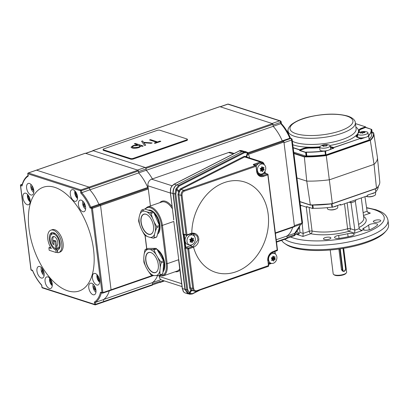 <?xml version="1.0" encoding="UTF-8"?>
<svg xmlns="http://www.w3.org/2000/svg" width="409" height="409" viewBox="0 0 409 409"><rect width="100%" height="100%" fill="white"/><g stroke="black" fill="none" stroke-linecap="round" stroke-linejoin="round"><path stroke-width="0.61" d="M373.34 132.639L373.637 132.823A50.839 15.992 172.9 0 1 373.76 133.406L377.41 157.332A51.508 16.207 172.9 0 1 377.446 157.613A51.508 16.207 172.9 0 1 374.051 164.357L329.572 179.761A51.508 16.207 172.9 0 1 306.74 181.11L304.316 156.54A50.568 15.91 -7.1 0 0 326.224 155.246L370.252 139.996A50.568 15.91 -7.1 0 0 373.34 132.639L372.144 132.25M299.884 201.586L310.155 204.899A50.839 15.992 -7.1 0 0 332.328 203.59L332.266 203.764A50.568 15.91 172.9 0 1 310.359 205.057L306.74 181.11L296.939 177.946M332.323 203.743L376.49 188.298L332.328 203.59L326.224 155.246M377.446 157.613L379.777 181.703A50.839 15.992 -7.1 0 1 376.49 188.298L374.051 164.357L370.252 139.996M365.891 127.577L371.715 129.438L371.306 129.75L371.766 133.452L372.272 133.252L371.791 129.576M371.766 133.452L371.265 129.904M369.184 139.408A48.799 15.353 -7.1 0 0 371.72 133.549A48.799 15.353 -7.1 0 0 371.709 133.492M326.152 150.788L325.022 151.095L325.487 154.796L326.004 154.888L369.189 139.939L368.76 136.217M325.487 154.796L324.91 151.09A48.799 15.353 172.9 0 1 306.356 152.26L305.595 152.45L299.72 150.553L299.485 149.863L293.187 147.833M293.161 147.634L299.577 149.699L299.72 150.236L303.585 148.896A6.779 2.132 172.9 0 1 309.95 147.905L309.915 148.078A6.641 2.091 -7.1 0 0 303.677 149.05L299.812 150.389L305.687 152.281L306.387 152.087L306.816 155.962A48.799 15.353 -7.1 0 0 325.37 154.791M306.816 155.962L306.136 152.128M293.728 152.179L306.055 156.151L306.694 155.982M386.208 230.799L385.079 232.092A52.863 16.631 172.9 0 1 343.652 248.319A52.863 16.631 172.9 0 1 292.588 247.44A52.863 16.631 172.9 0 1 286.09 244.418L284.684 243.442A54.218 17.055 -7.1 0 0 291.346 246.54A54.218 17.055 -7.1 0 0 343.713 247.44A54.218 17.055 -7.1 0 0 386.208 230.799A54.218 17.055 -7.1 0 0 388.55 224.807L387.993 220.339A54.218 17.055 172.9 0 1 351.955 241.264A54.218 17.055 172.9 0 1 290.789 242.072A54.218 17.055 172.9 0 1 284.649 239.321M281.668 240.349A54.218 17.055 -7.1 0 0 284.684 243.442M375.396 188.851L375.815 192.25L367.599 195.093L367.681 195.732L350.288 201.755C350.585 201.274 350.82 201.617 351.004 202.782A2.168 1.15 -109.1 0 0 351.009 202.838L354.838 230.124L354.629 233.176L348.872 231.32A2.168 0.884 74.4 0 1 347.614 228.784L344.501 203.759M356.096 199.745L355.344 201.279A2.168 1.15 -109.1 0 0 355.349 201.335L359.184 228.672L354.843 230.175M324.184 239.418A3.727 1.171 -7.1 0 0 328.386 239.362A3.727 1.171 -7.1 0 0 330.866 237.926A3.727 1.171 -7.1 0 0 330.15 237.353A3.727 1.171 -7.1 0 0 325.942 237.409A3.727 1.171 -7.1 0 0 323.468 238.846A3.727 1.171 -7.1 0 0 324.184 239.418M374.051 222.148A3.727 1.171 -7.1 0 0 378.259 222.097A3.727 1.171 -7.1 0 0 380.733 220.656A3.727 1.171 -7.1 0 0 380.022 220.083A3.727 1.171 -7.1 0 0 375.815 220.139A3.727 1.171 -7.1 0 0 373.335 221.576A3.727 1.171 -7.1 0 0 374.051 222.148M363.729 228.15A4.744 1.493 -7.1 0 0 362.696 229.265A4.744 1.493 -7.1 0 0 363.606 229.991A4.744 1.493 -7.1 0 0 371.081 229.204A48.119 15.138 -7.1 0 0 377.205 225.359A4.744 1.493 -7.1 0 0 377.63 224.623A4.744 1.493 -7.1 0 0 373.841 223.631A4.744 1.493 -7.1 0 0 368.642 225.057A38.63 12.152 172.9 0 1 363.729 228.15L363.969 230.088M338.657 235.441A4.744 1.493 -7.1 0 0 334.547 237.455A4.744 1.493 -7.1 0 0 335.457 238.181A4.744 1.493 -7.1 0 0 339.853 238.289A48.119 15.138 -7.1 0 0 351.142 236.111A4.744 1.493 -7.1 0 0 354.138 234.311A4.744 1.493 -7.1 0 0 347.722 233.692A38.63 12.152 172.9 0 1 338.657 235.441L339.025 238.391M295.17 234.587A4.744 1.493 -7.1 0 0 298.365 232.747A4.744 1.493 -7.1 0 0 298.043 232.297A38.63 12.152 172.9 0 1 296.954 231.392M312.231 205.093L312.655 208.524L306.622 206.581L306.704 207.22L300.329 205.165M312.87 205.093L313.268 208.314L312.655 208.524M331.556 203.866L331.965 207.133A48.799 15.353 172.9 0 1 313.268 208.314M331.985 203.815L332.415 207.276L331.965 207.133M350.288 201.755L340.707 205.073L340.631 204.434L332.415 207.276M378.274 186.392A48.799 15.353 172.9 0 1 375.748 191.709M339.715 204.751L340.707 205.073M306.704 207.22L307.619 206.903M364.935 196.683L367.103 211.305L368.79 212.915L370.36 213.104L363.483 215.487M359.669 229.582L362.44 230.471L360.871 230.287L359.184 228.672M299.495 227.573L299.986 232.414L298.325 234.377L297.225 234.592L299.23 233.897M302.179 223.651L303.166 233.386L309.276 231.274L306.259 207.077M347.134 202.844L350.355 228.677A2.168 1.708 -72.1 0 1 348.872 231.32A32.669 10.276 172.9 0 1 310.804 233.728L302.962 236.443L303.166 233.386M360.447 133.119L360.334 133.068A10.752 5.598 -85.4 0 1 361.019 132.424A10.752 4.596 -106.1 0 0 360.375 132.301L360.493 132.219A10.752 10.189 3.1 0 1 361.853 131.887A10.752 5.598 -85.4 0 1 362.584 131.616L362.819 131.596A10.752 4.596 73.9 0 1 363.463 131.718A10.752 10.189 3.1 0 1 364.864 131.754L364.976 131.81A10.752 5.598 94.6 0 0 364.245 132.081A10.752 4.596 73.9 0 1 364.935 132.577L364.818 132.654A10.752 10.189 -176.9 0 0 363.412 132.613A10.752 5.598 94.6 0 0 362.727 133.257L362.492 133.283A10.752 4.596 -106.1 0 0 361.801 132.787A10.752 10.189 -176.9 0 0 360.447 133.119M367.17 133.723A5.169 1.626 -7.1 0 0 367.89 132.685A5.169 1.626 -7.1 0 0 366.709 131.882A10.844 10.844 0 0 0 358.591 132.889A5.169 1.626 -7.1 0 0 358.371 133.022A5.169 1.626 -7.1 0 0 357.64 133.963A5.169 1.626 -7.1 0 0 361.423 135.103A5.169 1.626 -7.1 0 0 367.17 133.723M357.64 133.963L357.727 136.713A5.424 1.708 -7.1 0 0 361.699 137.91A5.424 1.708 -7.1 0 0 367.727 136.463A5.424 1.708 -7.1 0 0 368.483 135.374L367.89 132.685M364.312 132.618L364.245 132.081M361.086 132.94L361.019 132.424M361.975 132.894L361.853 131.887M363.039 132.94L362.369 133.181M363.575 132.608L363.463 131.718M362.875 133.099L362.584 131.616M326.28 146.059L326.08 146.12A10.752 8.753 -124.8 0 0 324.848 145.86A10.752 8.926 112.5 0 0 323.688 146.407L323.432 145.768A10.752 8.753 -124.8 0 0 322.246 145.88L322.241 145.803A10.752 8.926 -67.5 0 1 323.396 145.261L323.591 144.95A10.752 8.753 55.2 0 1 324.777 144.837A10.752 8.926 -67.5 0 1 325.978 144.663L326.188 144.929A10.752 8.753 55.2 0 1 327.42 145.19L327.425 145.261A10.752 8.926 112.5 0 0 326.224 145.435L326.28 146.059M320.768 145.987A5.169 1.626 -7.1 0 0 319.818 147.061A5.169 1.626 -7.1 0 0 322.481 148.181A5.169 1.626 -7.1 0 0 327.716 147.537A5.169 1.626 -7.1 0 0 330.073 145.783A5.169 1.626 -7.1 0 0 328.887 144.975A10.844 10.844 0 0 0 320.768 145.987M319.818 147.061L319.904 149.812A5.424 1.708 -7.1 0 0 322.701 150.987A5.424 1.708 -7.1 0 0 328.187 150.313A5.424 1.708 -7.1 0 0 330.661 148.472L330.073 145.783M323.923 146.279L323.56 146.437M324.904 145.865L324.777 144.837M326.27 145.967L325.876 146.064M326.254 145.43L326.188 144.929M323.514 146.427L323.432 145.768M323.545 146.432L323.396 145.261M326.193 146.125L325.978 144.663M323.591 144.95L323.698 146.386L323.391 145.006M375.513 192.353L375.58 194.403A5.169 1.626 172.9 0 1 374.629 195.476A5.169 1.626 172.9 0 1 366.51 196.489A5.169 1.626 172.9 0 1 365.999 196.315M374.772 192.608A5.424 1.708 172.9 0 1 371.28 193.82M337.691 205.451L337.757 207.501A5.169 1.626 172.9 0 1 336.806 208.575A5.169 1.626 172.9 0 1 328.688 209.587A5.169 1.626 172.9 0 1 327.87 209.244A5.169 1.626 172.9 0 1 327.507 208.779L327.256 207.654M336.95 205.707A5.424 1.708 172.9 0 1 333.458 206.913M346.346 272.915L345.784 273.565A6.099 1.917 172.9 0 1 341.004 275.436A6.099 1.917 172.9 0 1 335.114 275.334A6.099 1.917 172.9 0 1 334.363 274.986L333.657 274.495A6.779 2.132 -7.1 0 0 334.49 274.884A6.779 2.132 -7.1 0 0 341.034 274.996A6.779 2.132 -7.1 0 0 346.346 272.915A6.779 2.132 -7.1 0 0 346.643 272.169L343.667 248.314M344.255 271.341A2.035 1.6 -72.1 0 1 343.396 271.361L342.584 271.101L341.454 269.689L338.877 249.04M330.216 249.991L333.192 273.841A6.779 2.132 -7.1 0 0 333.657 274.495M152.557 284.843L159.72 282.363A1.355 0.721 -109.1 0 0 160.072 281.341L160.149 281.98A0.68 0.358 70.9 0 1 159.975 282.491A0.68 0.358 70.9 0 1 159.832 282.486L159.587 282.409M294.117 226.801A0.68 0.358 -109.1 0 0 294.26 226.801A0.68 0.358 -109.1 0 0 294.434 226.289L283.938 142.02A0.68 0.358 -109.1 0 0 283.463 141.253L282.266 140.87A33.886 18.006 -109.1 0 0 273.192 126.335L272.946 124.382A0.68 0.358 -109.1 0 0 272.471 123.615L219.889 106.667A0.68 0.358 -109.1 0 0 219.745 106.662A0.68 0.358 -109.1 0 0 219.633 106.754M92.618 150.901A0.68 0.358 70.9 0 1 92.797 150.624A0.68 0.358 70.9 0 1 92.935 150.624L145.517 167.578A0.68 0.358 70.9 0 1 145.998 168.344L146.238 170.277L138.641 172.905A33.886 18.006 70.9 0 1 143.615 179.566M146.248 170.292L273.192 126.335A33.886 18.006 70.9 0 1 278.161 132.976M151.212 176.939A33.886 18.006 70.9 0 1 152.388 178.917A33.886 18.006 -109.1 0 0 146.238 170.277L146.074 168.983A1.355 0.721 -109.1 0 0 145.118 167.45L93.334 150.752A1.355 0.721 -109.1 0 0 93.053 150.747L85.588 153.334M247.885 152.772L282.266 140.87L283.064 141.125L290.656 138.498L289.848 138.237A33.886 18.006 -109.1 0 0 280.784 123.687L281.167 123.809M159.97 280.001L160.977 279.654M276.223 239.746L286.857 236.065A33.886 18.006 -109.1 0 0 292.66 227.353M286.781 238.529A0.68 0.358 -109.1 0 0 286.924 238.529A0.68 0.358 -109.1 0 0 287.103 238.018L286.857 236.065M273.028 125.021L273.186 126.32L280.784 123.687L280.62 122.393L273.028 125.021M220.001 106.79A1.355 0.721 70.9 0 1 220.287 106.795L272.072 123.487L279.664 120.859L227.879 104.162A1.355 1.069 -72.1 0 1 228.457 104.152L280.242 120.844A1.355 1.069 -72.1 0 0 279.664 120.859A1.355 0.721 70.9 0 1 280.62 122.393A1.355 0.424 172.9 0 0 281.172 121.969L281.366 123.579C285.053 127.623 288.135 132.577 290.62 138.441M290.523 232.21A33.886 18.006 70.9 0 1 286.862 236.085L287.021 237.378L294.618 234.751L294.454 233.457A33.886 18.006 -109.1 0 0 300.313 224.49M284.02 142.659L294.357 225.65L301.949 223.023L291.612 140.026L284.02 142.659M294.434 226.525L301.597 224.045A1.355 0.721 70.9 0 0 301.949 223.023A1.355 0.424 -7.1 0 0 302.496 222.598L292.159 139.602A1.355 0.424 172.9 0 1 291.612 140.026A1.355 0.721 70.9 0 0 290.656 138.498A1.355 1.069 -72.1 0 1 291.234 138.482L289.848 138.237L282.261 140.86M300.748 224.342L294.659 233.355L286.862 236.085M160.717 279.459A33.886 18.006 -109.1 0 1 159.909 280.042L152.312 282.675L152.475 283.969L160.072 281.341M155.977 278.8A33.886 18.006 70.9 0 1 152.312 282.675M93.334 150.752L85.742 153.385L137.526 170.078L145.118 167.45M146.074 168.983L138.482 171.611L138.641 172.905M148.099 187.317L147.715 187.45L148.135 187.593L147.721 187.46A33.886 18.006 -109.1 0 0 138.646 172.925L138.4 170.972A0.68 0.358 -109.1 0 0 137.925 170.205L85.343 153.252A0.68 0.358 -109.1 0 0 85.2 153.252A0.68 0.358 -109.1 0 0 85.087 153.344M85.742 153.385A1.355 0.721 -109.1 0 0 85.455 153.38M95.384 287.793L95.266 288.606L95.706 288.846M95.803 289.449L95.839 289.434A10.752 2.255 168.6 0 1 95.803 289.449A10.752 6.518 132.3 0 0 95.798 290.502L95.665 290.487A10.752 8.768 -136.9 0 1 94.878 289.342A10.752 2.255 168.6 0 1 94.249 289.199L94.142 288.994A10.752 6.518 -47.7 0 1 94.147 287.941A10.752 8.768 -136.9 0 1 93.681 286.689L93.707 286.499A10.752 2.255 -11.4 0 0 94.336 286.648A10.752 6.518 -47.7 0 1 94.515 285.937M93.16 284.194A5.169 2.745 -109.1 0 0 92.981 284.95A5.169 2.745 -109.1 0 0 95.951 292.256M95.752 289.04L94.878 289.342M95.292 287.547L94.147 287.941M94.816 286.479L94.336 286.648M95.614 288.493L94.249 289.199M242.092 150.752L239.48 150.87L174.111 184.208L176.581 185.006L241.949 151.667L239.48 150.87A0.68 0.486 -117 0 0 239.25 150.906L239.25 150.906C239.669 150.517 240.492 150.415 241.729 150.604L243.508 151.177M176.581 185.006C174.004 186.755 172.813 189.623 173.017 193.615L184.945 289.373L187.767 293.774L188.753 293.907M239.25 150.906L173.881 184.244A0.68 0.486 -117 0 1 174.111 184.208L171.586 186.473L170.686 188.472L170.466 192.792L173.687 219.147M179.045 261.954L173.805 221.443L162.414 225.39L167.184 263.693L178.58 259.746L182.266 288.447L183.406 291.745L184.812 292.808A0.68 0.455 112.4 0 1 184.786 292.798M170.379 193.038L147.91 185.793L150.42 205.937M159.132 275.901L159.198 276.448L181.673 283.693M233.222 153.978L228.651 152.506L151.611 179.183L172 185.758M228.651 152.506A5.424 4.264 -72.1 0 1 230.952 152.455L234.173 153.493M182.036 286.602L161.877 280.104A5.424 4.264 -72.1 0 1 159.198 276.448M147.91 185.793A5.424 4.264 -72.1 0 1 151.611 179.183M153.539 248.396A12.945 6.881 70.9 0 1 154.628 248.391M156.918 249.224A12.945 6.881 70.9 0 1 157.859 249.858A12.945 6.881 70.9 0 1 164.689 263.248A12.945 6.881 70.9 0 1 164.459 268.912A12.945 6.881 70.9 0 1 162.961 271.919M148.349 210.175A12.945 6.881 70.9 0 1 153.089 211.555A12.945 6.881 70.9 0 1 159.919 224.945A12.945 6.881 70.9 0 1 159.689 230.61A12.945 6.881 70.9 0 1 157.526 234.214M179.106 262.169L182.394 288.549L183.569 291.878L184.832 292.818L187.767 293.774M184.832 292.818A0.68 0.455 112.4 0 1 184.812 292.808L185.108 292.921M171.586 186.473L170.507 188.569L170.338 192.685L173.017 193.615M173.753 219.173L170.338 192.685M268.151 214.04A47.444 37.316 107.9 0 0 227.614 181.606A47.444 37.316 107.9 0 0 191.795 233.171C195.62 232.839 197.951 234.628 198.784 238.529C198.943 242.609 197.199 245.497 193.539 247.184A47.444 37.316 107.9 0 0 238.708 270.707A47.444 37.316 107.9 0 0 268.151 214.04M244.546 152.7L179.162 186.039L176.846 189.162L178.835 190.717L180.405 188.851L244.086 156.386L246.29 156.458L247.435 152.808L244.546 152.7A0.68 0.486 -117 0 0 243.979 152.148L242.174 151.55L176.887 184.853L178.59 185.482L243.979 152.148L246.535 151.974L247.649 152.577A0.68 0.562 -46.4 0 1 247.777 152.669L247.276 152.306A0.68 0.435 -60.5 0 0 247.23 152.286M242.174 151.55L244.536 151.315L246.463 151.949M192.107 294.01A0.68 0.486 -117 0 0 192.337 293.979L189.684 294.25L187.905 293.59L185.19 289.255L173.263 193.493C173.068 189.5 174.275 186.622 176.887 184.853M268.57 265.569L196.77 290.702A3.39 2.664 107.9 0 1 193.661 288.447L188.733 248.866L187.792 248.928A0.68 0.532 -72.1 0 1 188.252 248.099A0.68 0.358 -109.1 0 1 188.733 248.866L193.074 247.363A7.454 5.864 -72.1 0 0 193.539 247.179L193.058 246.412L197.946 240.042L197.107 236.167L194.203 233.866L191.663 233.662M246.499 156.984L244.654 156.938L180.972 189.403L183.892 190.343L255.543 165.533A0.68 0.358 70.9 0 1 256.024 166.299L184.367 191.11A3.39 2.664 107.9 0 0 182.051 195.241L186.985 234.822L191.32 233.319A7.454 5.864 -72.1 0 1 191.795 233.176L191.473 233.692L194.203 233.866M193.089 290.676L191.3 290.768L190.758 290.344L189.582 287.854L184.653 248.273L184.832 247.312L186.156 247.225L190.205 245.824A6.779 5.332 107.9 0 0 192.143 244.689M186.156 247.225L188.252 248.099L192.593 246.596L190.205 245.824M194.658 236.642A6.779 5.332 107.9 0 0 192.705 233.616M249.444 157.889L249.28 156.545L247.915 153.186L247.435 152.808A0.68 0.435 -60.5 0 0 247.276 152.306L246.535 151.974M189.684 294.25L188.539 293.457L186.811 289.853L174.883 194.091L175.911 188.917A0.68 0.297 -163 0 1 176.846 189.162L175.834 194.04L187.762 289.802L189.842 293.488L192.557 293.606L198.641 290.502M184.653 248.273L185.584 248.217L190.517 287.798L192.087 290.375A0.68 0.578 118.8 0 0 191.3 290.768L189.842 293.488A0.68 0.567 -49.8 0 1 188.978 293.841M175.911 188.917L178.59 185.482A0.68 0.486 -117 0 1 179.162 186.039M256.806 171.09L256.167 165.982A0.68 0.532 107.9 0 0 255.543 165.533L253.554 164.888A1.355 0.424 -7.1 0 1 253.841 164.254L260.354 162A4.064 3.2 -72.1 0 1 262.077 161.964L246.453 156.964M192.087 290.375L194.73 291.249A4.064 3.2 -72.1 0 1 192.721 288.509L187.792 248.928L185.584 248.217L186.059 247.394M180.405 188.851A0.68 0.486 63 0 0 180.972 189.403L179.321 191.969L178.907 194.592L183.835 234.168L186.044 234.878L181.11 195.303L177.971 194.648L178.835 190.717A0.68 0.337 22.4 0 0 179.715 191.029M246.371 156.898A0.68 0.435 118.7 0 1 246.29 156.458L246.944 157.082M246.75 157.02A0.68 0.532 142.3 0 1 246.77 156.831L247.915 153.186A0.68 0.562 -46.4 0 0 247.777 152.669L249.28 156.545M179.321 191.969L175.609 189.658M200.231 289.955L192.337 293.979A0.68 0.486 -117 0 0 192.557 293.606M188.539 293.457A0.68 0.389 -47 0 0 189.316 293.043L190.758 290.344A0.68 0.389 133.7 0 1 191.524 289.935M186.443 235.354A0.68 0.532 -72.1 0 1 186.044 234.878L186.985 234.822A0.68 0.358 70.9 0 1 186.806 235.333A0.68 0.358 70.9 0 1 186.662 235.333M191.32 233.319A0.68 0.358 70.9 0 1 191.146 233.83L191.576 233.703M256.658 171.407L256.934 171.192C257.67 173.999 258.744 175.487 260.15 175.66A6.779 5.332 107.9 0 0 263.023 175.594L267.363 174.091A0.68 0.358 70.9 0 1 267.844 174.858L263.503 176.361A7.454 5.864 -72.1 0 1 256.658 171.407L256.024 166.299L256.3 166.085A0.68 0.68 0 0 0 255.835 165.522L253.841 164.883A0.68 0.532 107.9 0 0 253.554 164.888M276.908 250.697A0.68 0.358 -109.1 0 0 277.046 250.702A0.68 0.358 -109.1 0 0 277.225 250.19L267.844 174.858L268.115 174.643A0.68 0.68 0 0 0 267.65 174.086A0.68 0.532 107.9 0 0 267.363 174.091L265.375 173.447L261.034 174.95A6.779 5.332 -72.1 0 1 259.209 175.216M267.936 260.467L268.427 265.886A0.68 0.358 70.9 0 1 268.253 266.397A0.68 0.358 70.9 0 1 268.11 266.397M185.788 247.276L184.219 234.664L183.738 234.715L185.323 247.409M184.832 247.312L183.298 234.991L183.738 234.715M263.79 164.357A3.39 2.664 107.9 0 0 260.83 162.767A0.68 0.358 70.9 0 0 260.354 162L244.654 156.938A0.68 0.486 63 0 1 244.086 156.386M261.893 170.906L262.169 170.026L263.376 169.474L262.655 168.477L262.921 167.624M264.173 169.684L264.107 169.909A10.752 3.384 172.9 0 1 263.11 170.328A10.752 6.641 107.1 0 1 262.578 171.616L262.389 171.683A10.752 3.257 -138.3 0 0 261.806 170.778A10.752 3.384 172.9 0 1 260.579 171.126L260.461 170.967A10.752 6.641 -72.9 0 0 260.993 169.679A10.752 3.257 -138.3 0 0 260.18 168.702L260.252 168.477A10.752 3.384 -7.1 0 0 261.479 168.13A10.752 6.641 -72.9 0 0 261.775 166.77L261.964 166.703A10.752 3.257 41.7 0 1 262.777 167.68A10.752 3.384 -7.1 0 0 263.774 167.261L263.892 167.419A10.752 6.641 107.1 0 1 263.595 168.779A10.752 3.257 41.7 0 1 264.173 169.684L263.217 169.5L264.107 169.909M260.988 164.137A5.169 4.064 107.9 0 0 257.419 169.382A5.169 4.064 107.9 0 0 260.451 174.035A5.169 4.064 107.9 0 0 262.2 173.876A5.169 4.064 107.9 0 0 265.712 169.193A5.169 4.064 107.9 0 0 263.601 164.254A5.169 4.064 107.9 0 0 260.988 164.137M263.601 164.254L262 163.477A5.424 4.264 107.9 0 0 259.26 163.349A5.424 4.264 107.9 0 0 256.295 166.059M257.558 173.314A5.424 4.264 107.9 0 0 258.692 173.733L260.451 174.035M261.571 167.767L261.699 167.189M261.837 167.378L262.777 167.68M260.906 168.303L260.876 168.774L262.655 168.477L263.595 168.779M261.274 168.191L260.876 168.774L262.169 170.026L263.11 170.328M260.645 170.553L261.806 170.778M263.217 169.5L260.876 168.774L262.374 167.552M260.87 169.531L260.876 168.774L261.417 170.655M260.87 170.006L260.87 170.476M260.487 169.06L260.876 168.774L260.61 169.208M260.727 168.35L260.876 168.774L260.16 168.559M273.028 260.282L273.299 259.403L274.505 258.851L273.785 257.854L274.05 257M275.308 259.061L275.237 259.286A10.752 3.384 172.9 0 1 274.24 259.705A10.752 6.641 107.1 0 1 273.708 260.993L273.524 261.06A10.752 3.257 -138.3 0 0 272.941 260.155A10.752 3.384 172.9 0 1 271.714 260.502L271.596 260.344A10.752 6.641 -72.9 0 0 272.128 259.055A10.752 3.257 -138.3 0 0 271.315 258.079L271.382 257.854A10.752 3.384 -7.1 0 0 272.609 257.506A10.752 6.641 -72.9 0 0 272.91 256.141L273.1 256.08A10.752 3.257 41.7 0 1 273.912 257.056A10.752 3.384 -7.1 0 0 274.909 256.632L275.027 256.796A10.752 6.641 107.1 0 1 274.725 258.156A10.752 3.257 41.7 0 1 275.308 259.061L274.352 258.877L275.237 259.286M272.123 253.514A5.169 4.064 107.9 0 0 268.555 258.759A5.169 4.064 107.9 0 0 271.581 263.411A5.169 4.064 107.9 0 0 273.335 263.248A5.169 4.064 107.9 0 0 276.842 258.57A5.169 4.064 107.9 0 0 274.736 253.631A5.169 4.064 107.9 0 0 272.123 253.514M274.736 253.631L273.135 252.849A5.424 4.264 107.9 0 0 271.97 252.527M268.299 262.425A5.424 4.264 107.9 0 0 269.828 263.11L271.581 263.411M272.701 257.143L272.829 256.566M272.972 256.755L273.912 257.056M272.036 257.675L272.011 258.151L273.785 257.854L274.725 258.156M272.409 257.568L272.011 258.151L273.299 259.403L274.24 259.705M271.781 259.93L272.941 260.155M274.352 258.877L272.011 258.151L273.509 256.929M272.005 258.907L272.011 258.151L272.552 260.032M272.005 259.383L272 259.853M271.617 258.437L272.011 258.151L271.745 258.585M271.857 257.726L272.011 258.151L271.295 257.931M191.448 241.872L191.724 240.998L192.93 240.446L192.21 239.449L192.475 238.595M193.728 240.656L193.661 240.875A10.752 3.384 172.9 0 1 192.665 241.3A10.752 6.641 107.1 0 1 192.133 242.588L191.944 242.655A10.752 3.257 -138.3 0 0 191.366 241.75A10.752 3.384 172.9 0 1 190.134 242.097L190.016 241.939A10.752 6.641 -72.9 0 0 190.548 240.65A10.752 3.257 -138.3 0 0 189.735 239.674L189.807 239.449A10.752 3.384 -7.1 0 0 191.034 239.101A10.752 6.641 -72.9 0 0 191.335 237.736L191.519 237.675A10.752 3.257 41.7 0 1 192.332 238.651A10.752 3.384 -7.1 0 0 193.329 238.227L193.447 238.386A10.752 6.641 107.1 0 1 193.15 239.751A10.752 3.257 41.7 0 1 193.728 240.656L192.772 240.472L193.661 240.875M190.543 235.109A5.169 4.064 107.9 0 0 186.979 240.354A5.169 4.064 107.9 0 0 190.006 245.001A5.169 4.064 107.9 0 0 191.755 244.843A5.169 4.064 107.9 0 0 195.267 240.165A5.169 4.064 107.9 0 0 193.155 235.226A5.169 4.064 107.9 0 0 190.543 235.109M193.155 235.226L191.555 234.444A5.424 4.264 107.9 0 0 190.328 234.112M187.378 235.134A5.424 4.264 107.9 0 0 185.088 240.737A5.424 4.264 107.9 0 0 188.252 244.7L190.006 245.001M191.126 238.738L191.254 238.156M191.392 238.35L192.332 238.651M190.461 239.27L190.43 239.746L192.21 239.449L193.15 239.751M190.834 239.163L190.43 239.746L191.724 240.998L192.665 241.3M190.205 241.525L191.366 241.75M192.772 240.472L190.43 239.746L191.928 238.519M190.43 240.497L190.43 239.746L190.972 241.622M190.425 240.978L190.425 241.448M190.042 240.032L190.43 239.746L190.17 240.18M190.282 239.321L190.43 239.746L189.715 239.526M158.334 267.644A10.639 5.654 70.9 0 1 158.068 269.224A10.639 5.654 70.9 0 1 150.614 270.896A10.639 5.654 70.9 0 1 145.681 257.46A10.639 5.654 70.9 0 1 152.649 253.565A10.639 5.654 70.9 0 1 158.334 267.644M152.7 253.6A10.506 5.583 -109.1 0 0 148.677 252.588A10.506 5.583 -109.1 0 0 145.87 257.491A10.506 5.583 -109.1 0 0 148.774 268.345A10.506 5.583 -109.1 0 0 155.553 272.445A10.506 5.583 -109.1 0 0 158.089 269.163M157.736 250.64A12.198 6.483 70.9 0 1 164.142 266.699A12.198 6.483 70.9 0 1 163.099 270.415M157.951 257.813L155.89 254.219A13.727 7.296 70.9 0 0 150.057 249.526L147.664 249.536A13.727 7.296 70.9 0 0 144.111 254.265L143.784 257.869A13.727 7.296 70.9 0 0 146.064 267.297L148.124 270.886A13.727 7.296 70.9 0 0 153.963 275.584L156.35 275.574A13.727 7.296 70.9 0 0 159.904 270.84L160.231 267.241A13.727 7.296 70.9 0 0 157.951 257.813L160.788 261.786A15.317 8.139 70.9 0 1 161.069 262.936L160.231 267.241M159.904 270.84L159.996 274.822A15.317 8.139 70.9 0 1 159.561 275.4L156.35 275.574M153.963 275.584L151.678 275.431A15.317 8.139 70.9 0 1 150.962 274.858L148.124 270.886M146.064 267.297L144.152 263.002A15.317 8.139 70.9 0 1 143.876 261.852L143.784 257.869M144.111 254.265L144.95 249.965A15.317 8.139 70.9 0 1 145.384 249.383L147.664 249.536M150.057 249.526L153.268 249.352A15.317 8.139 70.9 0 1 153.978 249.93L155.89 254.219M159.561 275.4L162.353 274.434A15.317 8.139 -109.1 0 0 162.787 273.856L163.861 261.97A15.317 8.139 -109.1 0 0 163.58 260.819L156.77 248.963A15.317 8.139 -109.1 0 0 156.059 248.386L148.176 248.416L145.384 249.383M156.77 248.963L153.978 249.93M156.059 248.386L153.268 249.352M163.861 261.97L161.069 262.936M163.58 260.819L160.788 261.786M162.787 273.856L159.996 274.822M145.987 214.229A10.639 5.654 70.9 0 1 147.879 215.257A10.639 5.654 70.9 0 1 153.298 230.921A10.639 5.654 70.9 0 1 148.487 234.275A10.639 5.654 70.9 0 1 140.982 222.235A10.639 5.654 70.9 0 1 145.987 214.229M147.925 215.298A10.506 5.583 -109.1 0 0 146.11 214.316A10.506 5.583 -109.1 0 0 143.907 214.285A10.506 5.583 -109.1 0 0 141.514 224.127A10.506 5.583 -109.1 0 0 148.579 234.106A10.506 5.583 -109.1 0 0 150.783 234.137A10.506 5.583 -109.1 0 0 153.314 230.86M139.96 214.086L139.126 217.199A13.727 7.296 70.9 0 0 140.277 226.443L141.984 230.379A13.727 7.296 70.9 0 0 147.557 236.607L150.098 237.43A13.727 7.296 70.9 0 0 154.515 234.418L155.348 231.3A13.727 7.296 70.9 0 0 154.193 222.056L152.485 218.125A13.727 7.296 70.9 0 0 146.918 211.893L144.377 211.075A13.727 7.296 70.9 0 0 139.96 214.086L141.376 210.338A15.317 8.139 70.9 0 1 141.918 209.97L144.377 211.075M146.918 211.893L150.302 212.675A15.317 8.139 70.9 0 1 150.982 213.437L152.485 218.125M154.193 222.056L156.627 226.422A15.317 8.139 70.9 0 1 156.765 227.557L155.348 231.3M154.515 234.418L154.024 237.839A15.317 8.139 70.9 0 1 153.482 238.207L150.098 237.43M147.557 236.607L145.098 235.507A15.317 8.139 70.9 0 1 144.418 234.746L141.984 230.379M140.277 226.443L138.774 221.755A15.317 8.139 70.9 0 1 138.636 220.625L139.126 217.199M153.482 238.207L156.274 237.24A15.317 8.139 -109.1 0 0 156.816 236.872L159.556 226.586A15.317 8.139 -109.1 0 0 159.418 225.456L153.774 212.47A15.317 8.139 -109.1 0 0 153.094 211.709L144.709 209.004L141.918 209.97M154.224 213.498A12.198 6.483 70.9 0 1 159.336 225.267M159.433 227.061A12.198 6.483 70.9 0 1 157.92 232.726M153.774 212.47L150.982 213.437M153.094 211.709L150.302 212.675M159.556 226.586L156.765 227.557M159.418 225.456L156.627 226.422M156.816 236.872L154.024 237.839M148.196 188.094L100.087 204.751L98.891 204.367L90.752 207.184L91.948 207.567L100.087 204.751A0.68 0.358 70.9 0 1 100.563 205.517L111.059 289.787L100.563 205.517A0.68 0.358 -109.1 0 0 100.087 204.751L98.891 204.367L147.721 187.46M98.891 204.367A33.886 18.006 -109.1 0 0 89.811 189.796L80.778 193.048L80.496 190.758L27.914 173.805A0.68 0.532 -72.1 0 1 28.374 172.981L36.513 170.159L89.096 187.112L36.513 170.159A0.68 0.358 -109.1 0 0 36.37 170.159A0.68 0.358 70.9 0 1 36.513 170.159L85.343 153.252M101.386 292.818A33.886 18.006 70.9 0 1 95.353 302.42L95.588 304.332L103.728 301.515A0.68 0.358 70.9 0 1 103.549 302.026A0.68 0.358 70.9 0 1 103.411 302.026A0.68 0.358 -109.1 0 0 103.549 302.026A0.68 0.358 -109.1 0 0 103.728 301.515L103.487 299.598L95.353 302.42L94.361 302.103A33.211 17.648 -109.1 0 0 100.553 292.2L101.979 292.665L91.483 208.396L90.057 207.936A33.211 17.648 -109.1 0 0 80.778 193.048M110.742 290.298A0.68 0.358 -109.1 0 0 110.885 290.298A0.68 0.358 -109.1 0 0 111.059 289.787A0.68 0.358 70.9 0 1 110.885 290.298A0.68 0.358 70.9 0 1 110.742 290.298M90.057 207.936L90.752 207.184A33.886 18.006 70.9 0 0 81.672 192.613L81.437 190.696L89.571 187.879L89.811 189.796L89.571 187.879A0.68 0.358 -109.1 0 0 89.096 187.112A0.68 0.358 70.9 0 1 89.571 187.879L138.4 170.972M89.837 189.827L138.646 172.925M103.61 299.521L152.312 282.655A33.886 18.006 -109.1 0 0 157.577 275.523M152.235 285.119A0.68 0.358 -109.1 0 0 152.378 285.119A0.68 0.358 -109.1 0 0 152.557 284.608L152.312 282.655M73.185 189.75A6.099 3.241 -109.1 0 0 71.902 189.73A6.099 3.241 -109.1 0 0 70.517 195.446A6.099 3.241 -109.1 0 0 74.617 201.243A6.099 3.241 -109.1 0 0 75.895 201.259A6.099 3.241 -109.1 0 0 77.286 195.543A6.099 3.241 -109.1 0 0 73.185 189.75M95.307 273.483A6.099 3.241 -109.1 0 0 94.029 273.463A6.099 3.241 -109.1 0 0 92.638 279.178A6.099 3.241 -109.1 0 0 96.739 284.976A6.099 3.241 -109.1 0 0 98.022 284.991A6.099 3.241 -109.1 0 0 99.407 279.275A6.099 3.241 -109.1 0 0 95.307 273.483M47.945 276.954A6.099 3.241 -109.1 0 0 46.667 276.939A6.099 3.241 -109.1 0 0 45.276 282.655A6.099 3.241 -109.1 0 0 49.377 288.447A6.099 3.241 -109.1 0 0 50.66 288.468A6.099 3.241 -109.1 0 0 52.045 282.752A6.099 3.241 -109.1 0 0 47.945 276.954M25.823 193.227A6.099 3.241 -109.1 0 0 24.54 193.206A6.099 3.241 -109.1 0 0 23.149 198.922A6.099 3.241 -109.1 0 0 27.255 204.715A6.099 3.241 -109.1 0 0 28.533 204.735A6.099 3.241 -109.1 0 0 29.923 199.019A6.099 3.241 -109.1 0 0 25.823 193.227M48.87 247.726L49.192 250.277L56.161 252.527L55.844 249.971A9.151 4.862 70.9 0 1 49.694 241.279A9.151 4.862 70.9 0 1 51.774 232.706A9.151 4.862 70.9 0 1 53.697 232.736A9.151 4.862 70.9 0 1 59.847 241.428A9.151 4.862 70.9 0 1 57.766 250.001A9.151 4.862 70.9 0 1 57.388 250.098L57.72 252.742A11.861 6.304 -109.1 0 0 58.651 252.563A11.861 6.304 -109.1 0 0 61.35 241.448A11.861 6.304 -109.1 0 0 53.38 230.18A11.861 6.304 -109.1 0 0 50.89 230.144A11.861 6.304 -109.1 0 0 51.406 248.544L48.87 247.726L50.358 247.21A225.543 70.956 172.9 0 0 50.609 247.302M58.651 252.563L59.985 252.097A11.861 6.304 -109.1 0 0 63.078 243.14A11.861 6.304 -109.1 0 0 54.714 229.72A11.861 6.304 -109.1 0 0 52.224 229.684L50.89 230.144M57.388 250.098L58.119 249.848M53.855 234.014A7.797 4.141 -109.1 0 0 52.219 233.989A7.797 4.141 -109.1 0 0 50.445 241.29A7.797 4.141 -109.1 0 0 55.685 248.698L56.877 248.283A225.727 177.547 -72.1 0 1 55.854 240.978A225.727 71.013 172.9 0 1 54.274 240.461L53.175 240.84L53.681 244.889A5.082 2.699 70.9 0 1 51.739 239.96A5.082 2.699 70.9 0 1 53.109 236.55A5.082 2.699 70.9 0 1 54.172 236.566A5.082 2.699 70.9 0 1 57.475 240.952A5.082 2.699 70.9 0 1 56.866 245.916L57.219 248.749A7.797 4.141 -109.1 0 0 57.321 248.718A7.797 4.141 -109.1 0 0 59.095 241.417A7.797 4.141 -109.1 0 0 53.855 234.014M55.542 233.795A7.797 4.141 -109.1 0 0 55.051 233.6A7.797 4.141 -109.1 0 0 53.415 233.575L52.219 233.989M82.736 211.668A6.099 3.241 70.9 0 1 78.635 205.875A6.099 3.241 70.9 0 1 80.026 200.159A6.099 3.241 70.9 0 1 81.304 200.18A6.099 3.241 70.9 0 1 85.404 205.972A6.099 3.241 70.9 0 1 84.019 211.688A6.099 3.241 70.9 0 1 82.736 211.668M30.91 194.96A6.099 3.241 70.9 0 1 26.81 189.168A6.099 3.241 70.9 0 1 28.201 183.452A6.099 3.241 70.9 0 1 29.479 183.467A6.099 3.241 70.9 0 1 33.579 189.265A6.099 3.241 70.9 0 1 32.188 194.981A6.099 3.241 70.9 0 1 30.91 194.96M41.258 278.023A6.099 3.241 70.9 0 1 37.153 272.225A6.099 3.241 70.9 0 1 38.543 266.51A6.099 3.241 70.9 0 1 39.826 266.53A6.099 3.241 70.9 0 1 43.927 272.322A6.099 3.241 70.9 0 1 42.536 278.038A6.099 3.241 70.9 0 1 41.258 278.023M93.083 294.731A6.099 3.241 70.9 0 1 88.983 288.933A6.099 3.241 70.9 0 1 90.374 283.222A6.099 3.241 70.9 0 1 91.652 283.238A6.099 3.241 70.9 0 1 95.752 289.03A6.099 3.241 70.9 0 1 94.361 294.746A6.099 3.241 70.9 0 1 93.083 294.731M56.161 252.527L57.495 252.062A225.727 177.547 -72.1 0 1 57.076 249.546A9.151 4.862 70.9 0 1 55.327 248.56M93.549 249.5A54.898 29.172 70.9 0 1 67.72 290.809A54.898 29.172 70.9 0 1 29.013 228.697A54.898 29.172 70.9 0 1 54.842 187.388A54.898 29.172 70.9 0 1 93.549 249.5M58.415 248.34A7.797 4.141 -109.1 0 0 58.513 248.304A7.797 4.141 -109.1 0 0 60.046 246.816M50.752 235.349A9.151 4.862 70.9 0 1 52.418 232.573M53.272 241.622A5.082 2.699 70.9 0 1 52.914 240.001A5.082 2.699 70.9 0 1 53.712 236.474M152.557 284.608L103.728 301.515L103.487 299.598A33.886 18.006 -109.1 0 0 109.285 290.85M36.263 170.251A0.68 0.358 70.9 0 1 36.37 170.159L85.2 153.252M137.925 170.205L80.956 189.929A0.68 0.532 -72.1 0 0 80.496 190.758L81.437 190.696A0.68 0.358 -109.1 0 0 80.956 189.929L28.374 172.981A0.68 0.358 -109.1 0 0 28.236 172.976A0.68 0.68 0 0 0 27.781 173.702L28.201 176.095L28.298 175.405M28.201 176.095A33.211 17.648 -109.1 0 0 22.009 185.998L22.239 185.093M101.406 292.726L100.553 292.2M22.009 185.998L20.578 185.538L31.074 269.802L32.505 270.267A33.211 17.648 -109.1 0 0 41.779 285.15L42.066 287.44L94.648 304.393L94.361 302.103M55.685 248.698L54.77 241.356L55.854 240.978M54.77 241.356L53.175 240.84M55.844 249.971L57.076 249.546M43.262 270.349L43.063 270.84L43.661 271.382M44.111 273.309A10.752 6.365 -171.7 0 1 43.553 272.895A10.752 2.459 152.4 0 0 43.165 273.427L43.027 273.304A10.752 8.824 -83.4 0 1 42.602 272.026A10.752 6.365 -171.7 0 1 41.943 271.228L41.897 271.003A10.752 2.459 -27.6 0 1 42.285 270.472A10.752 8.824 -83.4 0 1 42.178 269.081L42.27 268.984A10.752 6.365 8.3 0 0 42.93 269.782A10.752 2.459 -27.6 0 1 42.971 269.741M41.335 267.486A5.169 2.745 -109.1 0 0 43.589 275.134A5.169 2.745 -109.1 0 0 44.126 275.548M44.014 272.737L43.553 272.895M43.737 271.632L42.602 272.026M43.18 270.16L42.285 270.472M43.41 270.702L41.943 271.228M30.987 184.423A5.169 2.745 -109.1 0 0 30.808 185.18A5.169 2.745 -109.1 0 0 33.778 192.491M33.63 189.679L33.666 189.669A10.752 2.255 168.6 0 1 33.63 189.679A10.752 6.518 132.3 0 0 33.625 190.732L33.492 190.717A10.752 8.768 -136.9 0 1 32.705 189.577A10.752 2.255 168.6 0 1 32.076 189.428L31.968 189.224A10.752 6.518 -47.7 0 1 31.974 188.171A10.752 8.768 -136.9 0 1 31.508 186.918L31.534 186.734A10.752 2.255 -11.4 0 0 32.163 186.877A10.752 6.518 -47.7 0 1 32.342 186.167M33.211 188.028L33.093 188.835L33.533 189.081M33.119 187.777L31.974 188.171M32.643 186.714L32.163 186.877M33.579 189.27L32.705 189.577M33.436 188.723L32.076 189.428M82.812 201.131A5.169 2.745 -109.1 0 0 85.072 208.779A5.169 2.745 -109.1 0 0 85.609 209.198M85.588 206.954A10.752 6.365 -171.7 0 1 85.036 206.545A10.752 2.459 152.4 0 0 84.648 207.077L84.51 206.949A10.752 8.824 -83.4 0 1 84.08 205.676A10.752 6.365 -171.7 0 1 83.426 204.873L83.38 204.648A10.752 2.459 -27.6 0 1 83.768 204.117A10.752 8.824 -83.4 0 1 83.661 202.731L83.753 202.634A10.752 6.365 8.3 0 0 84.412 203.431A10.752 2.459 -27.6 0 1 84.453 203.391L84.412 203.431M85.496 206.387L85.036 206.545M85.22 205.282L84.08 205.676M84.745 203.999L84.545 204.485L85.138 205.027M84.658 203.81L83.768 204.117M84.893 204.352L83.426 204.873M97.015 274.633A5.205 2.766 -109.1 0 0 96.933 275.068A5.205 2.766 -109.1 0 0 96.872 276.101A8.809 8.809 0 0 0 98.625 281.162A5.205 2.766 -109.1 0 0 99.643 282.225M98.216 277.266L98.216 277.266A8.809 4.785 -167.2 0 1 97.357 276.024A8.497 5.522 137.2 0 0 97.265 276.53A8.497 5.522 137.2 0 0 97.214 277.026A8.809 5.603 -176.5 0 0 98.063 278.34L98.186 278.693A8.809 5.726 -42.8 0 0 98.364 280.277A8.497 5.404 3.5 0 0 99.101 280.947A8.809 4.913 -52.1 0 1 98.973 279.408L99.162 279.342A8.809 5.603 3.5 0 0 99.474 279.562M98.513 276.806A8.809 5.726 137.2 0 0 98.405 277.2L98.671 277.128M99.402 279.24L98.973 279.408M98.973 280.063L98.364 280.277M97.838 276.806L97.214 277.026M49.653 278.11A5.205 2.766 -109.1 0 0 49.509 279.572A8.809 8.809 0 0 0 51.263 284.638A5.205 2.766 -109.1 0 0 52.02 285.477A5.205 2.766 -109.1 0 0 52.28 285.702M52.112 283.038A8.809 5.603 -176.5 0 1 51.8 282.818L51.611 282.885A8.809 4.913 127.9 0 0 51.739 284.424A8.497 5.404 -176.5 0 1 51.35 284.097A8.497 5.404 -176.5 0 1 50.997 283.749A8.809 5.726 137.2 0 1 50.823 282.164L50.701 281.811A8.809 5.603 3.5 0 1 49.852 280.497A8.497 5.522 137.2 0 1 49.995 279.495A8.809 4.785 12.8 0 0 50.854 280.743L51.043 280.676A8.809 5.726 -42.8 0 1 51.151 280.277M52.04 282.711L51.611 282.885M50.854 280.743L51.309 280.605M51.611 283.539L50.997 283.749M50.476 280.283L49.852 280.497M27.526 194.377A5.205 2.766 -109.1 0 0 27.444 194.812A5.205 2.766 -109.1 0 0 27.388 195.839A8.809 8.809 0 0 0 29.141 200.906A5.205 2.766 -109.1 0 0 30.159 201.969M29.913 198.984L29.673 199.086A8.809 5.603 3.5 0 0 29.985 199.306M29.489 199.807L28.875 200.021A8.497 5.404 -176.5 0 0 29.612 200.691A8.809 4.913 -52.1 0 1 29.489 199.152M28.875 200.021A8.809 5.726 -42.8 0 1 28.696 198.437L28.574 198.084A8.809 5.603 -176.5 0 1 27.725 196.765A8.497 5.522 -42.8 0 1 27.776 196.269A8.497 5.522 -42.8 0 1 27.873 195.768A8.809 4.785 -167.2 0 0 28.732 197.01L28.732 197.01M29.029 196.55A8.809 5.726 137.2 0 0 28.916 196.944L29.182 196.872M28.349 196.55L27.725 196.765M74.888 190.901A5.205 2.766 -109.1 0 0 74.75 192.368A8.809 8.809 0 0 0 76.503 197.429A5.205 2.766 -109.1 0 0 77.255 198.273A5.205 2.766 -109.1 0 0 77.521 198.493M77.05 194.694L76.059 194.96A8.809 5.726 137.2 0 0 76.238 196.545A8.497 5.404 3.5 0 0 76.585 196.887A8.497 5.404 3.5 0 0 76.974 197.22A8.809 4.913 127.9 0 1 76.851 195.681L76.851 195.681M76.059 194.96L75.936 194.607A8.809 5.603 3.5 0 1 75.087 193.293A8.497 5.522 -42.8 0 1 75.236 192.291A8.809 4.785 12.8 0 0 76.094 193.539L76.278 193.467A8.809 5.726 -42.8 0 1 76.391 193.074M76.094 193.539L76.544 193.396M77.347 195.829A8.809 5.603 -176.5 0 1 77.035 195.609L77.275 195.507M76.851 196.33L76.238 196.545M75.711 193.074L75.087 193.293M143.62 142.327L152.153 142.935L151.1 143.298L143.958 142.792L145.691 145.175L144.638 145.538L141.54 141.284L142.593 140.921L143.625 142.393L152 142.986M159.883 130.241A2.035 0.639 -7.1 0 0 157.061 130.42L103.891 148.83A2.035 0.639 -7.1 0 0 103.073 149.464A2.035 0.639 -7.1 0 0 103.462 149.776L130.548 158.508A2.035 0.639 -7.1 0 0 133.37 158.329L186.54 139.919A2.035 0.639 -7.1 0 0 187.363 139.285A2.035 0.639 -7.1 0 0 186.969 138.973L159.883 130.241M157.654 141.918L160.016 141.1L160.834 141.366L155.129 143.339L154.316 143.073L156.678 142.255L149.53 139.95L150.502 139.612L157.659 141.984L160.016 141.1M135.282 143.452L143.247 146.018L142.276 146.356L141.197 146.008L139.172 147.501C136.494 148.319 134.106 148.477 132.005 147.976L131.008 147.204L133.114 145.568L137.506 144.822L134.305 143.789L135.282 143.452L143.155 146.049M103.073 149.464L103.15 150.103A2.035 0.639 -7.1 0 0 103.538 150.415L130.629 159.147A2.035 0.639 -7.1 0 0 133.452 158.968L186.616 140.558A2.035 0.639 -7.1 0 0 187.44 139.924L187.363 139.285M160.026 141.166L160.742 141.396M154.413 143.109L156.678 142.255M149.628 139.985L150.502 139.612M150.512 139.679L157.659 141.984M145.66 145.185L143.958 142.792M141.58 141.335L142.593 140.921M142.603 140.982L143.625 142.393M131.013 147.24L133.114 145.568M133.124 145.63L137.506 144.822M134.408 143.82L135.287 143.513M132.25 147.066L132.981 147.7L138.472 147.327L140.129 146.039M132.971 147.634L138.467 147.266L140.129 146.008L139.351 145.415L133.855 145.788L132.24 147.036L132.981 147.7M373.627 132.797L373.76 133.406A50.839 15.992 172.9 0 1 370.508 140.277L326.346 155.568A50.839 15.992 172.9 0 1 304.173 156.877L293.902 153.564M293.851 153.165L304.316 156.54M292.363 141.233A33.886 10.66 -7.1 0 0 295.359 142.46A33.886 10.66 -7.1 0 0 333.591 141.959A33.886 10.66 -7.1 0 0 356.111 128.881L355.349 122.751A33.886 10.66 172.9 0 1 332.824 135.829A33.886 10.66 172.9 0 1 294.598 136.335A33.886 10.66 172.9 0 1 288.094 131.131L288.427 133.789M355.886 127.076A36.058 11.345 172.9 0 1 329.915 145.497M319.864 146.821A36.058 11.345 172.9 0 1 293.877 145.108A36.058 11.345 172.9 0 1 292.798 144.73M346.858 116.105A31.718 9.98 -7.1 0 0 302.824 118.886A31.718 9.98 -7.1 0 0 296.075 133.687A31.718 9.98 -7.1 0 0 340.109 130.906A31.718 9.98 -7.1 0 0 346.858 116.105M319.833 147.511A36.6 11.513 -7.1 0 1 309.95 147.905L309.899 147.526A6.779 2.132 -7.1 0 0 303.534 148.513L299.485 149.863L303.442 148.36L303.677 149.05M319.818 147.122A36.6 11.513 172.9 0 1 309.899 147.526L309.93 147.352A36.462 11.472 -7.1 0 0 319.823 146.954M330.36 147.087A6.779 2.132 172.9 0 1 330.697 147.184L330.651 146.8A6.779 2.132 -7.1 0 0 330.273 146.693M330.227 146.494A6.912 2.173 172.9 0 1 330.743 146.637L333.58 147.552L333.724 148.089L329.306 149.883M303.442 148.36A6.912 2.173 172.9 0 1 309.93 147.352M288.35 133.196A6.779 2.132 -7.1 0 0 288.038 133.068M287.982 132.848A6.912 2.173 172.9 0 1 288.325 132.976M359.076 130.752A6.779 2.132 172.9 0 1 361.827 128.733L365.692 127.393L365.641 127.01L361.776 128.349A6.779 2.132 -7.1 0 0 359.036 130.471A6.779 2.132 -7.1 0 0 359.041 130.497L359.041 130.507A36.6 11.513 172.9 0 1 359.071 130.716A36.6 11.513 172.9 0 1 358.754 132.802M365.677 126.995L365.743 127.352L365.605 126.856L355.457 123.605M358.483 132.951A36.462 11.472 -7.1 0 0 358.892 130.399A6.912 2.173 172.9 0 1 361.684 128.196L365.605 126.856L355.452 123.579M361.684 128.196L361.919 128.886A6.641 2.091 -7.1 0 0 359.24 131.003A36.733 11.554 172.9 0 1 359.189 132.577M365.324 137.414L360.728 139.004L360.334 138.288L357.497 137.373A6.912 2.173 172.9 0 1 356.607 135.399L356.75 135.532A6.779 2.132 -7.1 0 0 356.321 136.422A6.779 2.132 -7.1 0 0 356.72 137.025M357.655 134.561A36.6 11.513 172.9 0 1 356.75 135.532L356.801 135.911A36.6 11.513 -7.1 0 0 357.671 134.985M356.607 135.399A36.462 11.472 -7.1 0 0 357.65 134.27M330.743 146.637L333.58 147.552L360.487 138.4L357.553 137.373L356.321 136.422M356.377 136.601A6.779 2.132 172.9 0 1 356.801 135.911L356.939 136.044A6.641 2.091 -7.1 0 0 356.515 136.8M358.979 132.685A36.6 11.513 -7.1 0 0 359.122 131.1L359.041 130.502M319.838 147.68A36.733 11.554 172.9 0 1 309.915 148.078M330.099 149.423L333.534 148.099L330.605 147.352A6.641 2.091 -7.1 0 0 330.4 147.291M333.539 148.416L330.605 147.352M333.724 148.089L333.488 147.715L360.487 138.4L360.534 138.784L360.467 138.426M288.074 130.921L287.026 131.284M299.531 150.246L299.72 150.553M357.681 135.272A36.733 11.554 172.9 0 1 356.939 136.044M372.272 133.252L371.715 129.438L365.743 127.352L361.919 128.886M360.544 138.825L363.974 137.695M325.815 154.904L325.354 151.202L324.889 150.947M306.387 152.087A48.661 15.307 -7.1 0 0 324.322 150.987M306.055 156.151L305.687 152.281L306.244 156.141M372.216 133.293L371.755 129.592L371.208 129.597M368.453 135.706A48.661 15.307 -7.1 0 0 371.101 129.679M371.72 133.549L371.249 129.791A48.799 15.353 172.9 0 1 371.26 129.847A48.799 15.353 172.9 0 1 368.437 135.998M368.407 136.008L368.724 136.233L367.921 136.325M327.502 150.507L325.544 151.187L326.004 154.888M369.189 139.939L368.724 136.233L367.129 136.785M355.349 201.335L351.009 202.838M290.625 237.036A50.828 15.992 -7.1 0 0 293.105 237.941A50.828 15.992 -7.1 0 0 363.667 233.483A50.828 15.992 -7.1 0 0 374.48 209.761A50.828 15.992 -7.1 0 0 366.602 207.936M347.722 233.692L348.105 236.791M368.642 225.057L369.24 229.853M298.043 232.297L298.166 233.263M296.065 232.276L296.31 234.28M309.132 207.389L312.077 231.029A30.496 9.596 -7.1 0 0 347.614 228.784A2.168 0.68 -7.1 0 1 350.355 228.677L354.838 230.124M312.077 231.029A2.168 1.513 -78.2 0 1 310.804 233.728A2.168 1.15 70.9 0 1 309.276 231.274A2.168 0.68 -7.1 0 1 312.077 231.029M358.591 224.429A30.496 9.596 -7.1 0 0 363.8 218.038L361.3 197.941M363.601 216.427A32.669 10.276 172.9 0 1 359.02 227.527M302.962 236.443L297.225 234.592M367.589 212.21L370.36 213.104M362.44 230.471L354.629 233.176M363.131 212.624L367.093 211.254M351.004 202.782L349.092 202.169M301.581 205.569L300.426 205.967M303.176 233.442L299.986 232.414M362.875 133.022L362.819 131.596M340.232 248.851L342.86 269.96A1.692 1.334 107.9 0 0 344.419 271.085A1.692 1.334 107.9 0 0 345.574 269.02L345.646 268.861M343.156 248.401L345.712 268.918L344.327 271.341L343.396 271.361A2.035 1.6 -72.1 0 1 342.389 269.991L339.767 248.917M341.454 269.689L342.86 269.96M345.574 269.02L343.008 248.427M248.779 154.193L283.938 142.02M275.369 232.89L294.434 226.289M92.935 150.624L219.889 106.667M145.517 167.578L272.471 123.615M248.37 153.406L283.463 141.253M145.998 168.344L272.946 124.382M160.149 281.98L163.784 280.717M276.469 241.699L287.103 238.018M287.103 238.253L294.265 235.773A1.355 0.721 70.9 0 0 294.618 234.751A1.355 0.424 -7.1 0 0 295.165 234.326L295.017 233.115M220.287 106.795L227.879 104.162A1.355 0.721 -109.1 0 0 227.598 104.162A1.355 1.355 0 0 1 228.457 104.152M95.409 288.657L94.142 288.994M93.998 286.581L93.681 286.689M182.266 288.447L184.945 289.373M158.825 275.451A15.588 8.282 -109.1 0 0 166.243 263.749L167.184 263.693A16.268 8.645 70.9 0 1 162.946 275.978L177.051 271.095A16.268 8.645 -109.1 0 0 179.812 268.779M172.332 208.708A16.268 8.645 -109.1 0 0 161.637 202.051L147.531 206.934A16.268 8.645 70.9 0 1 162.414 225.39L161.473 225.446A15.588 8.282 -109.1 0 0 154.648 210.558A15.588 8.282 -109.1 0 0 145.18 209.157M179.975 270.083A16.943 9.003 70.9 0 1 175.21 271.734M159.796 202.685A16.943 9.003 70.9 0 1 172.077 206.647M145.139 235.528L146.805 248.892M166.243 263.749L161.473 225.446M183.298 234.991L182.905 234.229L183.835 234.168L184.469 234.623M189.582 287.854L193.661 288.447M185.19 289.255L187.762 289.802M175.834 194.04L173.263 193.493M267.793 260.778A7.454 5.864 -72.1 0 1 272.885 251.693L277.368 249.873M193.074 247.363A0.68 0.358 -109.1 0 0 192.593 246.596A6.779 5.332 107.9 0 0 193.058 246.412M268.493 263.999L270.661 263.253M274.996 253.774L274.715 251.509M258.202 174.311A6.099 4.796 107.9 0 0 260.553 174.183A0.68 0.358 -109.1 0 0 261.034 174.95L263.023 175.594A0.68 0.358 70.9 0 1 263.503 176.361M260.83 162.767L254.301 165.031M260.553 174.183L260.865 174.076M263.478 173.171L264.894 172.68L264.776 171.724M182.905 234.229L177.971 194.648M196.453 291.208A4.064 3.2 -72.1 0 1 194.73 291.249L196.596 291.213A0.68 0.358 70.9 0 1 196.453 291.208M182.051 195.241L181.11 195.303A4.064 3.2 -72.1 0 1 183.892 190.343A0.68 0.358 70.9 0 1 184.367 191.11M249.224 156.33L249.536 157.92M253.841 164.254A0.68 0.358 70.9 0 1 254.321 165.021M184.178 234.628L186.376 235.339A0.68 0.68 0 0 0 186.806 235.333L191.146 233.83A0.68 0.358 70.9 0 1 191.003 233.83M264.894 172.68A0.68 0.358 -109.1 0 0 265.375 173.447A0.68 0.532 107.9 0 1 265.661 173.442L265.17 172.47L264.894 172.68M265.037 172.368L265.022 171.299M272.568 252.2A0.68 0.358 -109.1 0 0 272.706 252.205L277.046 250.702A0.68 0.68 0 0 0 277.501 249.976L267.987 174.541A0.68 0.532 107.9 0 0 267.65 174.086L265.661 173.442M196.77 290.702A0.68 0.358 70.9 0 1 196.596 291.213L268.253 266.397A0.68 0.68 0 0 0 268.703 265.676L268.064 260.569C267.926 256.499 269.475 253.713 272.706 252.205A0.68 0.358 -109.1 0 0 272.885 251.693M263.621 167.327L263.892 167.419M262.297 171.529L262.578 171.616M274.751 256.704L275.027 256.796M273.427 260.901L273.708 260.993M193.176 238.299L193.447 238.386M191.852 242.496L192.133 242.588M148.309 188.984L92.424 208.334L102.925 292.604L152.332 275.492M22.265 184.285L21.043 184.71L22.05 185.037M91.948 207.567A0.68 0.532 107.9 0 0 91.483 208.396L92.424 208.334A0.68 0.358 -109.1 0 0 91.948 207.567M20.45 185.43L20.578 185.538A0.68 0.532 -72.1 0 1 21.043 184.71A0.68 0.358 -109.1 0 0 20.9 184.71A0.68 0.68 0 0 0 20.45 185.43L30.946 269.7A0.68 0.68 0 0 0 31.411 270.262L32.546 270.625M102.925 292.604L101.979 292.665A0.68 0.532 -72.1 0 0 102.316 293.12A0.68 0.68 0 0 0 102.746 293.115A0.68 0.358 -109.1 0 0 102.925 292.604M101.089 292.726L102.316 293.12A0.68 0.532 -72.1 0 0 102.603 293.115A0.68 0.358 -109.1 0 0 102.746 293.115L153.436 275.564M31.411 270.262A0.68 0.532 107.9 0 1 31.074 269.802L30.946 269.7M95.588 304.332L94.648 304.393A0.68 0.532 -72.1 0 0 94.985 304.848A0.68 0.68 0 0 0 95.415 304.843A0.68 0.358 -109.1 0 0 95.588 304.332M42.403 287.9A0.68 0.532 -72.1 0 1 42.066 287.44L41.938 287.338A0.68 0.68 0 0 0 42.403 287.9L94.985 304.848A0.68 0.532 -72.1 0 0 95.271 304.843A0.68 0.358 -109.1 0 0 95.415 304.843L152.378 285.119M43.318 273.202L43.027 273.304M43.144 270.707L41.897 271.003M33.236 188.886L31.968 189.224M31.825 186.811L31.508 186.918M84.796 206.852L84.51 206.949M84.622 204.357L83.38 204.648M99.172 278.427L98.186 278.693M99.004 277.936L98.063 278.34M51.81 281.898L50.823 282.164M51.641 281.407L50.701 281.811M29.514 197.68L28.574 198.084M29.683 198.166L28.696 198.437M76.882 194.203L75.936 194.607M103.462 149.776L103.538 150.415M130.548 158.508L130.629 159.147M133.37 158.329L133.452 158.968M186.54 139.919L186.616 140.558M379.777 181.703C379.961 183.927 378.846 186.182 376.433 188.472M376.377 188.508L332.297 203.774L310.298 205.073M310.267 205.067L299.899 201.724M373.478 132.644L372.139 132.209M355.349 122.751C355.319 121.1 353.862 118.145 347.778 116.084C337.2 113.237 324.332 113.508 309.168 116.897C301.985 118.533 296.09 121.064 291.469 124.484C288.774 127.01 287.65 129.224 288.094 131.131M287.021 131.274L288.074 130.911M368.402 136.044L368.78 136.192L369.24 139.893M387.993 220.339C387.195 216.371 384.634 213.416 380.293 211.463L375.917 209.725L366.556 207.629M366.49 141.299L366.438 140.89M328.667 154.398L328.616 153.983M366.51 196.489A10.844 10.844 0 0 0 374.629 195.476M328.688 209.587A10.844 10.844 0 0 0 336.806 208.575M275.426 233.324L294.26 226.801M159.975 282.491L164.459 280.937M276.52 242.133L286.924 238.529M92.797 150.624L219.745 106.662M292.159 139.602A1.355 1.355 0 0 0 291.234 138.482M281.172 121.969A1.355 1.355 0 0 0 280.242 120.844M301.597 224.045A1.355 1.355 0 0 0 302.496 222.598M294.265 235.773A1.355 1.355 0 0 0 295.165 234.326M220.134 106.744L227.598 104.162M147.531 206.934L144.801 209.035M146.693 248.933L145.006 235.41M158.15 275.492L162.946 275.978M178.789 260.993L178.978 262.062M173.881 184.244L171.407 186.499M173.692 219.981L173.62 219.071M253.841 164.883L254.045 165.236M264.214 164.807C264.03 163.411 263.319 162.46 262.077 161.964M275.323 253.999L275.001 251.407M268.549 264.434L271.53 263.401M36.37 170.159L28.236 172.976M27.781 173.702L28.042 175.783M28.195 175.456C25.215 177.46 23.134 180.788 21.948 185.435M22.28 184.229L20.9 184.71M32.505 270.538C34.99 276.346 38.047 281.254 41.682 285.262M41.677 285.257L41.938 287.338M57.321 248.718L58.513 248.304M99.029 279.311L99.377 279.148M98.318 277.312L98.712 277.22M50.956 280.789L51.35 280.697M51.667 282.783L52.015 282.619M28.829 197.056L29.223 196.964M29.54 199.05L29.893 198.886M76.902 195.579L77.255 195.415M76.192 193.58L76.585 193.488"/></g></svg>
